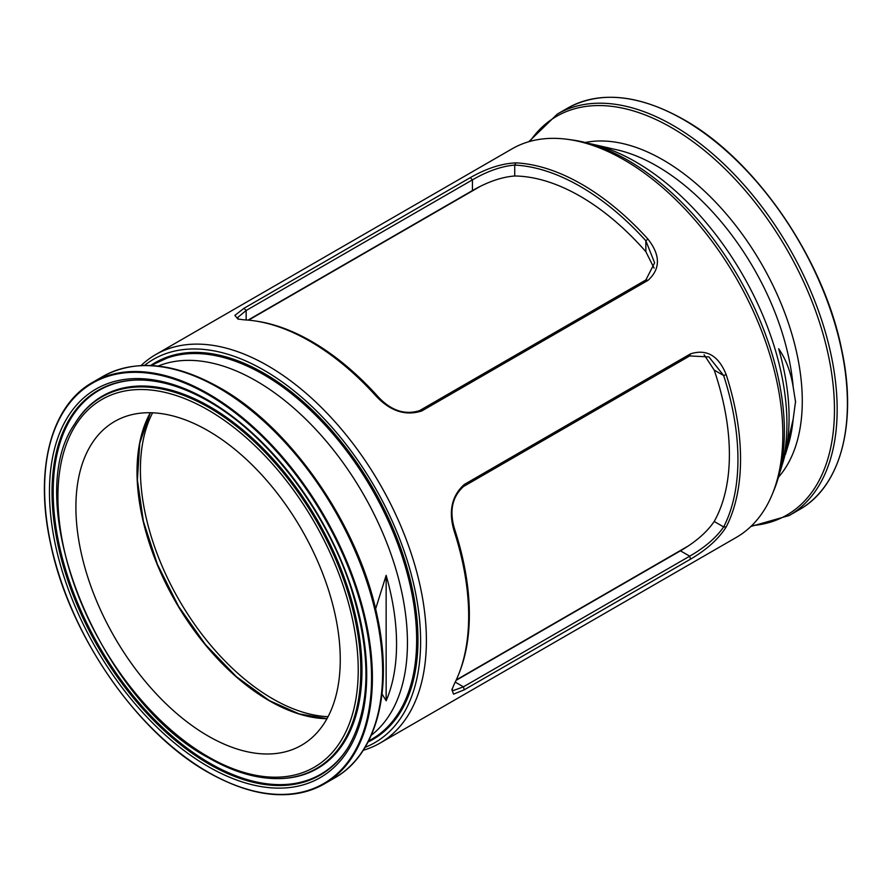 <?xml version="1.0" encoding="UTF-8"?>
<svg xmlns="http://www.w3.org/2000/svg" width="892" height="892" viewBox="0 0 892 892"><rect width="100%" height="100%" fill="white"/><g stroke="black" fill="none" stroke-linecap="round" stroke-linejoin="round"><path stroke-width="1.34" d="M452.166 688.858L452.735 690.776L463.416 686.829L689.706 556.173C704.814 547.476 716.142 537.731 723.657 526.938A222.944 128.716 -120 0 0 737.94 459.48A222.944 128.716 -120 0 0 723.657 375.532L708.928 356.923L689.706 355.93L463.416 486.575C451.798 497.301 449.022 511.975 455.076 530.606A222.944 128.716 60 0 1 459.503 672.189L458.767 674.051A224.316 129.507 -120 0 0 454.307 531.599C448.263 511.718 451.564 496.03 464.219 484.512L690.508 353.868C706.654 348.727 718.551 355.652 726.188 374.629A224.316 129.507 60 0 1 740.55 459.09A224.316 129.507 60 0 1 726.188 526.971C718.584 538.958 706.687 549.695 690.508 559.173L464.219 689.817L453.549 694.143L451.898 689.728L454.307 683.93A224.316 129.507 -120 0 0 458.767 674.051M726.188 374.629L723.657 375.532L714.202 370.08A210.858 121.736 60 0 1 714.202 521.486C706.877 532.223 695.626 542.001 680.44 550.832L456.057 680.373M254.889 320.919A224.316 129.507 -120 0 0 244.096 319.838L237.874 319.024L234.875 315.4L243.962 308.32L470.251 177.664C486.508 168.41 501.75 163.47 515.977 162.868A224.316 129.507 60 0 1 581.941 184.365A224.316 129.507 60 0 1 647.904 239.034C660.537 255.112 660.582 268.871 648.038 280.322L421.749 410.967C405.492 416.163 390.25 411.179 376.023 396.003A224.316 129.507 -120 0 0 310.059 341.335A224.316 129.507 -120 0 0 254.889 320.919L256.874 321.209A222.944 128.716 60 0 1 377.271 395.836C390.406 410.398 404.511 415.326 419.563 410.632L645.853 279.988L654.616 262.828L645.853 240.773A222.944 128.716 -120 0 0 580.291 186.439A222.944 128.716 -120 0 0 514.729 165.076C501.594 166.202 487.489 171.13 472.437 179.861L246.147 310.505L237.383 317.775L238.755 319.236M515.977 162.868L514.729 165.076L514.729 175.992A210.858 121.736 60 0 1 580.291 196.307A210.858 121.736 60 0 1 645.853 251.689L654.07 268.102M141.114 365.53A224.316 129.507 60 0 1 155.632 354.626L512.064 148.841A224.316 129.507 60 0 1 567.624 139.342L572.04 139.944A221.327 127.779 60 0 1 627.879 160.281A221.327 127.779 60 0 1 774.078 489.886L772.383 494.012A224.316 129.507 60 0 1 736.368 537.374L379.936 743.159A224.316 129.507 60 0 1 363.245 750.272M567.624 139.342A224.316 129.507 60 0 1 624.21 159.958A224.316 129.507 60 0 1 772.383 494.012M151.495 365.542A217.581 125.627 60 0 1 157.471 361.383M150.67 365.497A217.581 125.627 60 0 1 155.331 362.576A217.581 125.627 60 0 1 264.121 373.347A217.581 125.627 60 0 1 406.261 565.082A217.581 125.627 60 0 1 372.912 739.446A217.581 125.627 60 0 1 368.05 742.01M144.504 365.419A221.327 127.779 60 0 1 264.121 370.292A221.327 127.779 60 0 1 411.112 573.835A221.327 127.779 60 0 1 365.04 747.396M155.632 354.626A224.316 129.507 60 0 1 267.79 365.742A224.316 129.507 60 0 1 414.323 563.409A224.316 129.507 60 0 1 379.936 743.159M443.525 207.58L248.054 320.105L472.437 190.565C487.634 181.834 501.739 176.984 514.729 175.992M646.131 570.635L651.238 567.357M704.1 354.76L714.202 370.08M375.008 738.186A217.581 125.627 60 0 1 368.429 741.285M377.271 395.836L376.023 396.003M645.853 251.689L645.853 240.773L647.904 239.034M714.202 521.486L723.657 526.938L726.188 526.971M454.307 531.599L455.076 530.606M795.586 402.125L795.586 401.233L795.586 402.125M793.166 386.938A193.921 111.957 60 0 0 656.757 165.979A193.921 111.957 60 0 0 617.186 149.878L592.098 144.125A213.812 123.442 60 0 1 635.728 161.887A213.812 123.442 60 0 1 780.489 470.418L782.83 462.781A207.635 119.874 -120 0 0 778.671 348.739C785.908 359.142 790.736 371.875 793.166 386.938L795.519 401.712L793.166 419.207L783.7 459.804M173.717 355.061L154.907 363.68A216.834 125.192 60 0 1 263.318 374.417A216.834 125.192 60 0 1 404.979 565.495A216.834 125.192 60 0 1 371.741 739.256L384.274 731.34M208.081 735.989A186.93 107.921 -120 0 0 301.541 745.244A186.93 107.921 -120 0 0 330.196 595.455A186.93 107.921 -120 0 0 208.081 430.736A186.93 107.921 -120 0 0 114.611 421.481A186.93 107.921 -120 0 0 85.966 571.27A186.93 107.921 -120 0 0 208.081 735.989M375.61 608.968L386.147 575.362A207.635 119.874 60 0 1 386.147 700.766L382.032 693.965M386.147 700.766L386.147 575.362M152.61 412.795A186.93 107.921 -120 0 0 272.584 698.748A186.93 107.921 -120 0 0 328.055 716.689M461.9 196.965A210.858 121.736 60 0 1 462.602 196.24M670.594 556.508A210.858 121.736 60 0 1 669.613 556.742M470.251 177.664L472.437 179.861L472.437 190.565M243.962 308.32L246.147 310.505L246.147 319.96M419.563 410.632L421.749 410.967M645.853 279.988L648.038 280.322M690.508 559.173L689.706 556.173L680.44 550.832M464.219 689.817L463.416 686.829L455.232 682.101M464.219 484.512L463.416 486.575M690.508 353.868L689.706 355.93M585.197 142.497A196.842 113.652 60 0 1 663.079 159.947A196.842 113.652 60 0 1 785.997 316.203A196.842 113.652 60 0 1 778.448 477.209M567.602 108.144A231.786 133.822 60 0 1 683.495 119.628A231.786 133.822 60 0 1 834.923 323.885A231.786 133.822 60 0 1 799.388 509.622L789.164 515.531A231.786 133.822 60 0 0 824.687 329.795A231.786 133.822 60 0 0 673.259 125.538A231.786 133.822 60 0 0 557.366 114.053L567.602 108.144C600.048 90.527 638.784 94.34 683.796 119.595C755.502 159.668 823.528 258.658 841.602 349.185C857.625 422.741 840.966 486.475 799.388 509.622M529.971 141.382A230.214 132.919 60 0 1 671.676 127.734A230.214 132.919 60 0 1 829.103 358.774A230.214 132.919 60 0 1 751.789 525.6M793.166 419.207A193.921 111.957 60 0 1 788.049 445.81L785.373 454.519M683.919 119.862A231.195 133.477 60 0 1 847.4 403.262M209.107 764.132A222.119 128.247 -120 0 0 348.382 747.017C370.882 707.389 371.763 654.405 351.035 588.062C326.238 510.982 268.135 434.895 208.572 401.3C182.994 386.66 158.966 379.568 136.509 380.025A222.119 128.247 -120 0 0 56.553 537.854A222.119 128.247 -120 0 0 209.107 764.132M136.989 380.014A221.64 127.957 -120 0 0 57.757 537.831A221.64 127.957 -120 0 0 209.921 763.273A221.64 127.957 -120 0 0 348.638 746.604M208.081 400.207A224.327 129.518 -120 0 0 49.461 491.782A224.327 129.518 -120 0 0 208.081 766.518A224.327 129.518 -120 0 0 366.701 674.943A224.327 129.518 -120 0 0 208.081 400.207M209.107 407.588A214.548 123.865 -120 0 0 74.582 424.124C19.434 502.832 99.224 700.075 208.572 757.832C233.381 772.082 256.941 779.006 279.241 778.593A214.548 123.865 -120 0 0 356.454 626.151A214.548 123.865 -120 0 0 209.107 407.588M208.081 409.986A212.341 122.594 -120 0 0 57.924 496.677A212.341 122.594 -120 0 0 208.081 756.739A212.341 122.594 -120 0 0 358.227 670.048A212.341 122.594 -120 0 0 208.081 409.986M279.241 778.593L280.2 778.571A215.028 124.144 -120 0 0 357.592 625.783A215.028 124.144 -120 0 0 209.921 406.73A215.028 124.144 -120 0 0 75.084 423.299L74.582 424.124M371.295 735.242A213.812 123.442 -120 0 0 393.539 561.659A213.812 123.442 -120 0 0 256.272 380.962A213.812 123.442 -120 0 0 158.152 366.077M208.505 393.863A231.786 133.822 -120 0 0 92.612 382.378C50.721 405.682 34.152 470.207 50.744 544.41C69.242 634.513 136.922 732.555 208.204 772.405C253.216 797.66 291.952 801.473 324.398 783.856A231.786 133.822 -120 0 0 359.922 598.119A231.786 133.822 -120 0 0 208.505 393.863M208.081 394.598A231.195 133.477 -120 0 0 44.6 488.983A231.195 133.477 -120 0 0 208.081 772.138A231.195 133.477 -120 0 0 371.563 677.742A231.195 133.477 -120 0 0 208.081 394.598M102.848 376.469C135.818 358.673 174.843 362.464 219.934 387.83C291.026 427.614 358.328 524.975 376.937 614.778C393.651 689.07 377.238 754.153 334.634 777.947A231.786 133.822 -120 0 0 370.158 592.21A231.786 133.822 -120 0 0 218.741 387.953A231.786 133.822 -120 0 0 102.848 376.469L92.612 382.378M150.313 412.728A186.93 107.921 -120 0 0 269.194 700.699A186.93 107.921 -120 0 0 326.963 718.707M137.022 471.522A187.532 108.266 -120 0 0 269.194 700.699M208.505 772.372A231.786 133.822 -120 0 0 324.398 783.856L334.634 777.947M462.669 196.195L461.978 196.92M669.691 556.697L670.673 556.463M592.098 144.125L588.33 143.311M557.366 114.053L528.755 141.728M750.886 526.47L789.164 515.531M780.489 470.418L779.296 474.087M683.161 548.926L684.465 548.39M475.447 189.149L476.562 188.29M272.261 702.138L276.241 704.368M151.818 365.553L154.907 363.68M150.369 412.728L139.776 443.001L137.39 479.974L143.389 521.296L157.405 564.324L178.545 606.326L205.461 644.604L236.436 676.738L269.495 700.677L299.021 713.856L326.996 718.651M368.574 740.996L371.741 739.256M456.258 679.927L687.487 546.428M248.545 320.15L479.785 186.651"/></g></svg>

